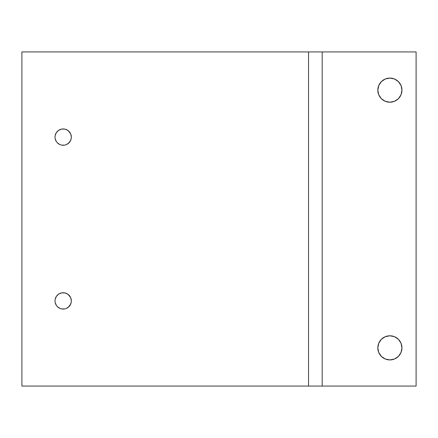 <?xml version="1.0" encoding="UTF-8"?>
<svg xmlns="http://www.w3.org/2000/svg" width="438" height="438" viewBox="0 0 438 438"><rect width="100%" height="100%" fill="white"/><g stroke="black" fill="none" stroke-linecap="round" stroke-linejoin="round"><path stroke-width="0.66" d="M70.458 140.79L68.164 143.565M70.567 140.571L70.244 141.184A8.163 8.163 0 0 1 70.031 141.534L70.135 141.375M57.947 130.836L57.066 131.69M70.617 304.251L68.164 307.361M70.567 304.366L70.244 304.979A8.163 8.163 0 0 1 70.031 305.33L70.135 305.166M57.947 294.632L56.82 295.776A8.163 8.163 0 0 0 56.601 296.061L56.628 296.028M57.066 306.304L57.947 307.164M68.164 294.435L70.617 297.539M57.066 142.509L57.947 143.368M68.164 130.639L70.617 133.749M64.731 308.91L63.176 309.058A8.163 8.163 0 0 1 55.013 300.895A8.163 8.163 0 0 1 63.176 292.737L64.769 292.891L67.709 294.112L69.965 296.362L70.715 297.774L71.339 300.895L71.18 302.488L69.965 305.434L68.947 306.671L66.302 308.44L64.769 308.905L61.583 308.905L60.055 308.44L57.405 306.671L56.387 305.434L55.172 302.488L55.013 300.895L55.15 302.39M56.628 305.768L56.332 305.346M55.79 304.366L56.108 304.979M56.82 306.02L57.186 306.441M56.026 296.959L55.79 297.429M56.989 295.573L57.438 295.092M64.731 145.115L63.176 145.263A8.163 8.163 0 0 1 55.013 137.105A8.163 8.163 0 0 1 63.176 128.942L64.769 129.095L67.709 130.316L69.965 132.566L70.715 133.979L71.339 137.105L71.18 138.693L69.965 141.638L68.947 142.876L66.302 144.644L64.769 145.109L61.583 145.109L60.055 144.644L57.405 142.876L56.387 141.638L55.172 138.693L55.013 137.105L55.15 138.594M56.628 141.972L56.108 141.184M55.79 140.571L56.13 141.222M56.82 142.224L57.186 142.646M57.186 131.559L56.82 131.98M56.048 133.13L55.79 133.634M56.108 133.021L56.628 132.232M69.319 142.481L70.244 141.184M56.064 133.097L56.332 132.654M56.989 131.778L57.438 131.296M69.319 306.277L70.244 304.979M56.108 296.816L56.601 296.061M56.069 296.882L56.245 296.586M389.891 359.921A12.067 12.067 0 0 1 377.824 347.854A12.067 12.067 0 0 1 389.891 335.787L385.276 336.707L381.361 339.319L378.744 343.233L377.824 347.854L378.744 352.47L381.361 356.384L385.276 359.001L389.891 359.921L394.512 359.001L398.427 356.384L401.038 352.47L401.958 347.854L401.038 343.233L398.427 339.319L394.512 336.707L389.891 335.787A12.067 12.067 0 0 1 401.958 347.854A12.067 12.067 0 0 1 389.891 359.921M389.891 102.213A12.067 12.067 0 0 1 377.824 90.146A12.067 12.067 0 0 1 389.891 78.079L385.276 78.999L381.361 81.616L378.744 85.53L377.824 90.146L378.744 94.767L381.361 98.681L385.276 101.293L389.891 102.213L394.512 101.293L398.427 98.681L401.038 94.767L401.958 90.146L401.038 85.53L398.427 81.616L394.512 78.999L389.891 78.079A12.067 12.067 0 0 1 401.958 90.146A12.067 12.067 0 0 1 389.891 102.213M416.1 386.07L416.1 51.93L21.9 51.93L21.9 386.07L416.1 386.07L322.193 386.07L322.193 51.93L416.1 51.93L416.1 386.07M55.56 297.955L55.254 298.924M55.15 299.406L55.013 300.895L55.172 299.307L56.387 296.362L58.643 294.112L61.583 292.891L64.731 292.885M55.254 302.872L55.56 303.841M55.56 134.159L55.254 135.128M55.15 135.61L55.013 137.105L55.172 135.512L56.387 132.566L58.643 130.316L61.583 129.095L64.731 129.09M55.254 139.076L55.56 140.045M21.9 386.07L308.544 386.07L308.544 51.93L21.9 51.93L21.9 386.07M322.193 51.93L322.193 386.07L308.544 386.07L308.544 51.93L322.193 51.93M57.438 306.704L56.989 306.222M56.288 305.275L56.069 304.914L56.288 305.275M67.518 307.81L66.8 308.21M66.231 308.467L65.24 308.795M63.176 292.737A8.163 8.163 0 0 1 71.339 300.895A8.163 8.163 0 0 1 63.176 309.058L63.165 309.058M60.992 308.763L60.499 308.609M60.499 293.186L60.992 293.033M65.246 293L66.231 293.329M66.8 293.586L67.616 294.051M70.02 296.449L69.669 295.951M70.918 303.485L71.076 302.959M71.076 298.836L70.918 298.311M57.438 142.908L56.989 142.427M67.518 144.014L66.8 144.414M66.231 144.671L65.24 145M63.176 128.942A8.163 8.163 0 0 1 71.339 137.105A8.163 8.163 0 0 1 63.176 145.263L63.165 145.263M60.992 144.967L60.499 144.814M60.499 129.391L60.992 129.237M65.246 129.205L66.231 129.533M66.8 129.79L67.616 130.256M70.031 132.67L69.669 132.156M70.918 139.689L71.076 139.164M71.076 135.041L70.918 134.515M70.217 132.971L68.728 131.115M68.728 143.089L69.987 141.6M70.217 296.767L68.728 294.911M68.728 306.885L69.987 305.395"/></g></svg>
